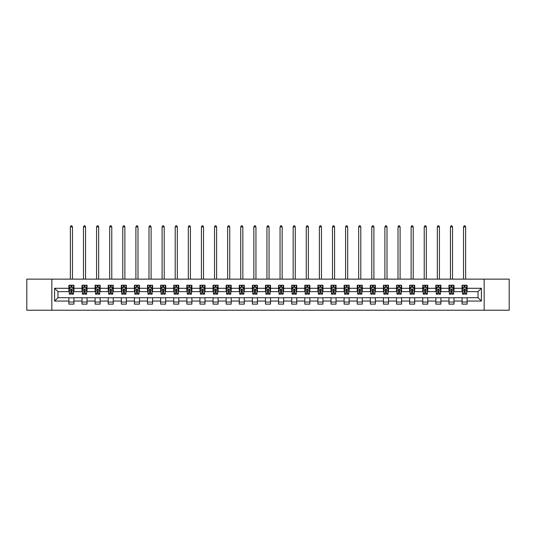 <?xml version="1.0" encoding="UTF-8"?>
<svg xmlns="http://www.w3.org/2000/svg" width="536" height="536" viewBox="0 0 536 536"><rect width="100%" height="100%" fill="white"/><g stroke="black" fill="none" stroke-linecap="round" stroke-linejoin="round"><path stroke-width="0.8" d="M484.162 310.217L509.2 310.217L509.2 279.129L484.162 279.129L484.162 310.217L51.838 310.217L51.838 279.129L26.8 279.129L26.8 310.217L51.838 310.217M484.162 279.129L51.838 279.129M467.111 288.288L467.111 285.226L462.072 285.226L462.072 288.288L454.005 288.288L454.005 285.226L448.96 285.226L448.96 288.288L440.9 288.288L440.9 285.226L435.855 285.226L435.855 288.288L427.795 288.288L427.795 285.226L422.75 285.226L422.75 288.288L414.683 288.288L414.683 285.226L409.645 285.226L409.645 288.288L401.578 288.288L401.578 285.226L396.54 285.226L396.54 288.288L388.473 288.288L388.473 285.226L383.434 285.226L383.434 288.288L375.368 288.288L375.368 285.226L370.329 285.226L370.329 288.288L362.262 288.288L362.262 285.226L357.224 285.226L357.224 288.288L349.157 288.288L349.157 285.226L344.119 285.226L344.119 288.288L336.052 288.288L336.052 285.226L331.007 285.226L331.007 288.288L322.947 288.288L322.947 285.226L317.902 285.226L317.902 288.288L309.841 288.288L309.841 285.226L304.796 285.226L304.796 288.288L296.73 288.288L296.73 285.226L291.691 285.226L291.691 288.288L283.624 288.288L283.624 285.226L278.586 285.226L278.586 288.288L270.519 288.288L270.519 285.226L265.481 285.226L265.481 288.288L257.414 288.288L257.414 285.226L252.376 285.226L252.376 288.288L244.309 288.288L244.309 285.226L239.27 285.226L239.27 288.288L231.204 288.288L231.204 285.226L226.159 285.226L226.159 288.288L218.098 288.288L218.098 285.226L213.053 285.226L213.053 288.288L204.993 288.288L204.993 285.226L199.948 285.226L199.948 288.288L191.881 288.288L191.881 285.226L186.843 285.226L186.843 288.288L178.776 288.288L178.776 285.226L173.738 285.226L173.738 288.288L165.671 288.288L165.671 285.226L160.633 285.226L160.633 288.288L152.566 288.288L152.566 285.226L147.527 285.226L147.527 288.288L139.461 288.288L139.461 285.226L134.422 285.226L134.422 288.288L126.355 288.288L126.355 285.226L121.317 285.226L121.317 288.288L113.25 288.288L113.25 285.226L108.205 285.226L108.205 288.288L100.145 288.288L100.145 285.226L95.1 285.226L95.1 288.288L87.04 288.288L87.04 285.226L81.995 285.226L81.995 288.288L73.928 288.288L73.928 285.226L68.889 285.226L68.889 288.288L54.605 288.288L54.605 301.058L57.968 297.701L68.889 297.701L68.889 304.126L73.928 304.126L73.928 297.701L81.995 297.701L81.995 304.126L87.04 304.126L87.04 297.701L95.1 297.701L95.1 304.126L100.145 304.126L100.145 297.701L108.205 297.701L108.205 304.126L113.25 304.126L113.25 297.701L121.317 297.701L121.317 304.126L126.355 304.126L126.355 297.701L134.422 297.701L134.422 304.126L139.461 304.126L139.461 297.701L147.527 297.701L147.527 304.126L152.566 304.126L152.566 297.701L160.633 297.701L160.633 304.126L165.671 304.126L165.671 297.701L173.738 297.701L173.738 304.126L178.776 304.126L178.776 297.701L186.843 297.701L186.843 304.126L191.881 304.126L191.881 297.701L199.948 297.701L199.948 304.126L204.993 304.126L204.993 297.701L213.053 297.701L213.053 304.126L218.098 304.126L218.098 297.701L226.159 297.701L226.159 304.126L231.204 304.126L231.204 297.701L239.27 297.701L239.27 304.126L244.309 304.126L244.309 297.701L252.376 297.701L252.376 304.126L257.414 304.126L257.414 297.701L265.481 297.701L265.481 304.126L270.519 304.126L270.519 297.701L278.586 297.701L278.586 304.126L283.624 304.126L283.624 297.701L291.691 297.701L291.691 304.126L296.73 304.126L296.73 297.701L304.796 297.701L304.796 304.126L309.841 304.126L309.841 297.701L317.902 297.701L317.902 304.126L322.947 304.126L322.947 297.701L331.007 297.701L331.007 304.126L336.052 304.126L336.052 297.701L344.119 297.701L344.119 304.126L349.157 304.126L349.157 297.701L357.224 297.701L357.224 304.126L362.262 304.126L362.262 297.701L370.329 297.701L370.329 304.126L375.368 304.126L375.368 297.701L383.434 297.701L383.434 304.126L388.473 304.126L388.473 297.701L396.54 297.701L396.54 304.126L401.578 304.126L401.578 297.701L409.645 297.701L409.645 304.126L414.683 304.126L414.683 297.701L422.75 297.701L422.75 304.126L427.795 304.126L427.795 297.701L435.855 297.701L435.855 304.126L440.9 304.126L440.9 297.701L448.96 297.701L448.96 304.126L454.005 304.126L454.005 297.701L462.072 297.701L462.072 304.126L467.111 304.126L467.111 297.701L478.032 297.701L478.032 291.651L467.111 291.651L467.111 288.288L481.395 288.288L481.395 301.058L467.111 301.058M462.072 301.058L454.005 301.058M448.96 301.058L440.9 301.058M435.855 301.058L427.795 301.058M422.75 301.058L414.683 301.058M409.645 301.058L401.578 301.058M396.54 301.058L388.473 301.058M383.434 301.058L375.368 301.058M370.329 301.058L362.262 301.058M357.224 301.058L349.157 301.058M344.119 301.058L336.052 301.058M331.007 301.058L322.947 301.058M317.902 301.058L309.841 301.058M304.796 301.058L296.73 301.058M291.691 301.058L283.624 301.058M278.586 301.058L270.519 301.058M265.481 301.058L257.414 301.058M252.376 301.058L244.309 301.058M239.27 301.058L231.204 301.058M226.159 301.058L218.098 301.058M213.053 301.058L204.993 301.058M199.948 301.058L191.881 301.058M186.843 301.058L178.776 301.058M173.738 301.058L165.671 301.058M160.633 301.058L152.566 301.058M147.527 301.058L139.461 301.058M134.422 301.058L126.355 301.058M121.317 301.058L113.25 301.058M108.205 301.058L100.145 301.058M95.1 301.058L87.04 301.058M81.995 301.058L73.928 301.058M68.889 301.058L54.605 301.058M462.072 288.288L462.072 291.651L454.005 291.651L454.005 288.288M448.96 288.288L448.96 291.651L440.9 291.651L440.9 288.288M435.855 288.288L435.855 291.651L427.795 291.651L427.795 288.288M422.75 288.288L422.75 291.651L414.683 291.651L414.683 288.288M409.645 288.288L409.645 291.651L401.578 291.651L401.578 288.288M396.54 288.288L396.54 291.651L388.473 291.651L388.473 288.288M383.434 288.288L383.434 291.651L375.368 291.651L375.368 288.288M370.329 288.288L370.329 291.651L362.262 291.651L362.262 288.288M357.224 288.288L357.224 291.651L349.157 291.651L349.157 288.288M344.119 288.288L344.119 291.651L336.052 291.651L336.052 288.288M331.007 288.288L331.007 291.651L322.947 291.651L322.947 288.288M317.902 288.288L317.902 291.651L309.841 291.651L309.841 288.288M304.796 288.288L304.796 291.651L296.73 291.651L296.73 288.288M291.691 288.288L291.691 291.651L283.624 291.651L283.624 288.288M278.586 288.288L278.586 291.651L270.519 291.651L270.519 288.288M265.481 288.288L265.481 291.651L257.414 291.651L257.414 288.288M252.376 288.288L252.376 291.651L244.309 291.651L244.309 288.288M239.27 288.288L239.27 291.651L231.204 291.651L231.204 288.288M226.159 288.288L226.159 291.651L218.098 291.651L218.098 288.288M213.053 288.288L213.053 291.651L204.993 291.651L204.993 288.288M199.948 288.288L199.948 291.651L191.881 291.651L191.881 288.288M186.843 288.288L186.843 291.651L178.776 291.651L178.776 288.288M173.738 288.288L173.738 291.651L165.671 291.651L165.671 288.288M160.633 288.288L160.633 291.651L152.566 291.651L152.566 288.288M147.527 288.288L147.527 291.651L139.461 291.651L139.461 288.288M134.422 288.288L134.422 291.651L126.355 291.651L126.355 288.288M121.317 288.288L121.317 291.651L113.25 291.651L113.25 288.288M108.205 288.288L108.205 291.651L100.145 291.651L100.145 288.288M95.1 288.288L95.1 291.651L87.04 291.651L87.04 288.288M81.995 288.288L81.995 291.651L73.928 291.651L73.928 288.288M68.889 288.288L68.889 291.651L57.968 291.651L54.605 288.288M57.968 291.651L57.968 297.701M481.395 301.058L478.032 297.701M478.032 291.651L481.395 288.288M68.889 287.323L69.312 287.323M70.906 287.323L71.918 287.323M73.512 287.323L73.928 287.323M68.889 291.564L69.312 291.564M70.906 291.564L71.918 291.564M73.512 291.564L73.928 291.564M68.889 297.781L73.928 297.781M68.889 302.023L73.928 302.023M81.995 297.781L87.04 297.781M81.995 302.023L87.04 302.023M81.995 287.323L82.417 287.323M84.011 287.323L85.023 287.323M86.618 287.323L87.04 287.323M81.995 291.564L82.417 291.564M84.011 291.564L85.023 291.564M86.618 291.564L87.04 291.564M95.1 297.781L100.145 297.781M95.1 302.023L100.145 302.023M95.1 287.323L95.522 287.323M97.117 287.323L98.128 287.323M99.723 287.323L100.145 287.323M95.1 291.564L95.522 291.564M97.117 291.564L98.128 291.564M99.723 291.564L100.145 291.564M108.205 297.781L113.25 297.781M108.205 302.023L113.25 302.023M108.205 287.323L108.627 287.323M110.222 287.323L111.233 287.323M112.828 287.323L113.25 287.323M108.205 291.564L108.627 291.564M110.222 291.564L111.233 291.564M112.828 291.564L113.25 291.564M121.317 297.781L126.355 297.781M121.317 302.023L126.355 302.023M121.317 287.323L121.732 287.323M123.334 287.323L124.339 287.323M125.933 287.323L126.355 287.323M121.317 291.564L121.732 291.564M123.334 291.564L124.339 291.564M125.933 291.564L126.355 291.564M134.422 297.781L139.461 297.781M134.422 302.023L139.461 302.023M134.422 287.323L134.838 287.323M136.439 287.323L137.444 287.323M139.038 287.323L139.461 287.323M134.422 291.564L134.838 291.564M136.439 291.564L137.444 291.564M139.038 291.564L139.461 291.564M147.527 297.781L152.566 297.781M147.527 302.023L152.566 302.023M147.527 287.323L147.949 287.323M149.544 287.323L150.549 287.323M152.144 287.323L152.566 287.323M147.527 291.564L147.949 291.564M149.544 291.564L150.549 291.564M152.144 291.564L152.566 291.564M160.633 297.781L165.671 297.781M160.633 302.023L165.671 302.023M160.633 287.323L161.055 287.323M162.649 287.323L163.654 287.323M165.256 287.323L165.671 287.323M160.633 291.564L161.055 291.564M162.649 291.564L163.654 291.564M165.256 291.564L165.671 291.564M173.738 297.781L178.776 297.781M173.738 302.023L178.776 302.023M173.738 287.323L174.16 287.323M175.754 287.323L176.759 287.323M178.361 287.323L178.776 287.323M173.738 291.564L174.16 291.564M175.754 291.564L176.759 291.564M178.361 291.564L178.776 291.564M186.843 297.781L191.881 297.781M186.843 302.023L191.881 302.023M186.843 287.323L187.265 287.323M188.86 287.323L189.871 287.323M191.466 287.323L191.881 287.323M186.843 291.564L187.265 291.564M188.86 291.564L189.871 291.564M191.466 291.564L191.881 291.564M199.948 297.781L204.993 297.781M199.948 302.023L204.993 302.023M199.948 287.323L200.37 287.323M201.965 287.323L202.977 287.323M204.571 287.323L204.993 287.323M199.948 291.564L200.37 291.564M201.965 291.564L202.977 291.564M204.571 291.564L204.993 291.564M213.053 297.781L218.098 297.781M213.053 302.023L218.098 302.023M213.053 287.323L213.475 287.323M215.07 287.323L216.082 287.323M217.676 287.323L218.098 287.323M213.053 291.564L213.475 291.564M215.07 291.564L216.082 291.564M217.676 291.564L218.098 291.564M226.159 297.781L231.204 297.781M226.159 302.023L231.204 302.023M226.159 287.323L226.581 287.323M228.175 287.323L229.187 287.323M230.781 287.323L231.204 287.323M226.159 291.564L226.581 291.564M228.175 291.564L229.187 291.564M230.781 291.564L231.204 291.564M239.27 297.781L244.309 297.781M239.27 302.023L244.309 302.023M239.27 287.323L239.686 287.323M241.287 287.323L242.292 287.323M243.887 287.323L244.309 287.323M239.27 291.564L239.686 291.564M241.287 291.564L242.292 291.564M243.887 291.564L244.309 291.564M252.376 297.781L257.414 297.781M252.376 302.023L257.414 302.023M252.376 287.323L252.791 287.323M254.392 287.323L255.397 287.323M256.992 287.323L257.414 287.323M252.376 291.564L252.791 291.564M254.392 291.564L255.397 291.564M256.992 291.564L257.414 291.564M265.481 297.781L270.519 297.781M265.481 302.023L270.519 302.023M265.481 287.323L265.903 287.323M267.498 287.323L268.502 287.323M270.097 287.323L270.519 287.323M265.481 291.564L265.903 291.564M267.498 291.564L268.502 291.564M270.097 291.564L270.519 291.564M278.586 297.781L283.624 297.781M278.586 302.023L283.624 302.023M278.586 287.323L279.008 287.323M280.603 287.323L281.608 287.323M283.209 287.323L283.624 287.323M278.586 291.564L279.008 291.564M280.603 291.564L281.608 291.564M283.209 291.564L283.624 291.564M291.691 297.781L296.73 297.781M291.691 302.023L296.73 302.023M291.691 287.323L292.113 287.323M293.708 287.323L294.713 287.323M296.314 287.323L296.73 287.323M291.691 291.564L292.113 291.564M293.708 291.564L294.713 291.564M296.314 291.564L296.73 291.564M304.796 297.781L309.841 297.781M304.796 302.023L309.841 302.023M304.796 287.323L305.219 287.323M306.813 287.323L307.825 287.323M309.419 287.323L309.841 287.323M304.796 291.564L305.219 291.564M306.813 291.564L307.825 291.564M309.419 291.564L309.841 291.564M317.902 297.781L322.947 297.781M317.902 302.023L322.947 302.023M317.902 287.323L318.324 287.323M319.918 287.323L320.93 287.323M322.525 287.323L322.947 287.323M317.902 291.564L318.324 291.564M319.918 291.564L320.93 291.564M322.525 291.564L322.947 291.564M331.007 297.781L336.052 297.781M331.007 302.023L336.052 302.023M331.007 287.323L331.429 287.323M333.024 287.323L334.035 287.323M335.63 287.323L336.052 287.323M331.007 291.564L331.429 291.564M333.024 291.564L334.035 291.564M335.63 291.564L336.052 291.564M344.119 297.781L349.157 297.781M344.119 302.023L349.157 302.023M344.119 287.323L344.534 287.323M346.129 287.323L347.14 287.323M348.735 287.323L349.157 287.323M344.119 291.564L344.534 291.564M346.129 291.564L347.14 291.564M348.735 291.564L349.157 291.564M357.224 297.781L362.262 297.781M357.224 302.023L362.262 302.023M357.224 287.323L357.639 287.323M359.241 287.323L360.246 287.323M361.84 287.323L362.262 287.323M357.224 291.564L357.639 291.564M359.241 291.564L360.246 291.564M361.84 291.564L362.262 291.564M370.329 297.781L375.368 297.781M370.329 302.023L375.368 302.023M370.329 287.323L370.745 287.323M372.346 287.323L373.351 287.323M374.945 287.323L375.368 287.323M370.329 291.564L370.745 291.564M372.346 291.564L373.351 291.564M374.945 291.564L375.368 291.564M383.434 297.781L388.473 297.781M383.434 302.023L388.473 302.023M383.434 287.323L383.856 287.323M385.451 287.323L386.456 287.323M388.051 287.323L388.473 287.323M383.434 291.564L383.856 291.564M385.451 291.564L386.456 291.564M388.051 291.564L388.473 291.564M396.54 297.781L401.578 297.781M396.54 302.023L401.578 302.023M396.54 287.323L396.962 287.323M398.556 287.323L399.561 287.323M401.163 287.323L401.578 287.323M396.54 291.564L396.962 291.564M398.556 291.564L399.561 291.564M401.163 291.564L401.578 291.564M409.645 297.781L414.683 297.781M409.645 302.023L414.683 302.023M409.645 287.323L410.067 287.323M411.661 287.323L412.666 287.323M414.268 287.323L414.683 287.323M409.645 291.564L410.067 291.564M411.661 291.564L412.666 291.564M414.268 291.564L414.683 291.564M422.75 297.781L427.795 297.781M422.75 302.023L427.795 302.023M422.75 287.323L423.172 287.323M424.767 287.323L425.778 287.323M427.373 287.323L427.795 287.323M422.75 291.564L423.172 291.564M424.767 291.564L425.778 291.564M427.373 291.564L427.795 291.564M435.855 297.781L440.9 297.781M435.855 302.023L440.9 302.023M435.855 287.323L436.277 287.323M437.872 287.323L438.883 287.323M440.478 287.323L440.9 287.323M435.855 291.564L436.277 291.564M437.872 291.564L438.883 291.564M440.478 291.564L440.9 291.564M448.96 297.781L454.005 297.781M448.96 302.023L454.005 302.023M448.96 287.323L449.382 287.323M450.977 287.323L451.989 287.323M453.583 287.323L454.005 287.323M448.96 291.564L449.382 291.564M450.977 291.564L451.989 291.564M453.583 291.564L454.005 291.564M462.072 297.781L467.111 297.781M462.072 302.023L467.111 302.023M462.072 287.323L462.488 287.323M464.082 287.323L465.094 287.323M466.688 287.323L467.111 287.323M462.072 291.564L462.488 291.564M464.082 291.564L465.094 291.564M466.688 291.564L467.111 291.564M71.918 286.318L70.906 286.318M73.512 293.118L71.918 293.118L71.918 294.17L73.512 294.17L73.512 289.045L72.668 287.363L70.149 287.363L69.312 289.045L69.312 294.17L70.906 294.17L70.906 293.118L69.312 293.118M69.312 289.045L69.312 285.226M73.512 289.045L73.512 285.226M70.906 287.363L70.906 285.226M71.918 285.226L71.918 287.363M71.918 293.118L71.918 289.675L70.906 289.675L70.906 293.118M72.461 279.129L72.461 226.875L70.363 226.875L70.363 279.129M70.363 226.875L70.993 225.783L71.831 225.783L72.461 226.875M85.023 286.318L84.011 286.318M86.618 293.118L85.023 293.118L85.023 294.17L86.618 294.17L86.618 289.045L85.78 287.363L83.254 287.363L82.417 289.045L82.417 294.17L84.011 294.17L84.011 293.118L82.417 293.118M82.417 289.045L82.417 285.226M86.618 289.045L86.618 285.226M84.011 287.363L84.011 285.226M85.023 285.226L85.023 287.363M85.023 293.118L85.023 289.675L84.011 289.675L84.011 293.118M85.566 279.129L85.566 226.875L83.469 226.875L83.469 279.129M83.469 226.875L84.098 225.783L84.936 225.783L85.566 226.875M98.128 286.318L97.117 286.318M99.723 293.118L98.128 293.118L98.128 294.17L99.723 294.17L99.723 289.045L98.885 287.363L96.359 287.363L95.522 289.045L95.522 294.17L97.117 294.17L97.117 293.118L95.522 293.118M95.522 289.045L95.522 285.226M99.723 289.045L99.723 285.226M97.117 287.363L97.117 285.226M98.128 285.226L98.128 287.363M98.128 293.118L98.128 289.675L97.117 289.675L97.117 293.118M98.671 279.129L98.671 226.875L96.574 226.875L96.574 279.129M96.574 226.875L97.204 225.783L98.041 225.783L98.671 226.875M111.233 286.318L110.222 286.318M112.828 293.118L111.233 293.118L111.233 294.17L112.828 294.17L112.828 289.045L111.991 287.363L109.471 287.363L108.627 289.045L108.627 294.17L110.222 294.17L110.222 293.118L108.627 293.118M108.627 289.045L108.627 285.226M112.828 289.045L112.828 285.226M110.222 287.363L110.222 285.226M111.233 285.226L111.233 287.363M111.233 293.118L111.233 289.675L110.222 289.675L110.222 293.118M111.776 279.129L111.776 226.875L109.679 226.875L109.679 279.129M109.679 226.875L110.309 225.783L111.146 225.783L111.776 226.875M124.339 286.318L123.334 286.318M125.933 293.118L124.339 293.118L124.339 294.17L125.933 294.17L125.933 289.045L125.096 287.363L122.576 287.363L121.732 289.045L121.732 294.17L123.334 294.17L123.334 293.118L121.732 293.118M121.732 289.045L121.732 285.226M125.933 289.045L125.933 285.226M123.334 287.363L123.334 285.226M124.339 285.226L124.339 287.363M124.339 293.118L124.339 289.675L123.334 289.675L123.334 293.118M124.881 279.129L124.881 226.875L122.784 226.875L122.784 279.129M122.784 226.875L123.414 225.783L124.251 225.783L124.881 226.875M137.444 286.318L136.439 286.318M139.038 293.118L137.444 293.118L137.444 294.17L139.038 294.17L139.038 289.045L138.201 287.363L135.682 287.363L134.838 289.045L134.838 294.17L136.439 294.17L136.439 293.118L134.838 293.118M134.838 289.045L134.838 285.226M139.038 289.045L139.038 285.226M136.439 287.363L136.439 285.226M137.444 285.226L137.444 287.363M137.444 293.118L137.444 289.675L136.439 289.675L136.439 293.118M137.993 279.129L137.993 226.875L135.889 226.875L135.889 279.129M135.889 226.875L136.519 225.783L137.363 225.783L137.993 226.875M150.549 286.318L149.544 286.318M152.144 293.118L150.549 293.118L150.549 294.17L152.144 294.17L152.144 289.045L151.306 287.363L148.787 287.363L147.949 289.045L147.949 294.17L149.544 294.17L149.544 293.118L147.949 293.118M147.949 289.045L147.949 285.226M152.144 289.045L152.144 285.226M149.544 287.363L149.544 285.226M150.549 285.226L150.549 287.363M150.549 293.118L150.549 289.675L149.544 289.675L149.544 293.118M151.098 279.129L151.098 226.875L148.995 226.875L148.995 279.129M148.995 226.875L149.624 225.783L150.469 225.783L151.098 226.875M163.654 286.318L162.649 286.318M165.256 293.118L163.654 293.118L163.654 294.17L165.256 294.17L165.256 289.045L164.411 287.363L161.892 287.363L161.055 289.045L161.055 294.17L162.649 294.17L162.649 293.118L161.055 293.118M161.055 289.045L161.055 285.226M165.256 289.045L165.256 285.226M162.649 287.363L162.649 285.226M163.654 285.226L163.654 287.363M163.654 293.118L163.654 289.675L162.649 289.675L162.649 293.118M164.204 279.129L164.204 226.875L162.1 226.875L162.1 279.129M162.1 226.875L162.73 225.783L163.574 225.783L164.204 226.875M176.759 286.318L175.754 286.318M178.361 293.118L176.759 293.118L176.759 294.17L178.361 294.17L178.361 289.045L177.517 287.363L174.997 287.363L174.16 289.045L174.16 294.17L175.754 294.17L175.754 293.118L174.16 293.118M174.16 289.045L174.16 285.226M178.361 289.045L178.361 285.226M175.754 287.363L175.754 285.226M176.759 285.226L176.759 287.363M176.759 293.118L176.759 289.675L175.754 289.675L175.754 293.118M177.309 279.129L177.309 226.875L175.205 226.875L175.205 279.129M175.205 226.875L175.841 225.783L176.679 225.783L177.309 226.875M189.871 286.318L188.86 286.318M191.466 293.118L189.871 293.118L189.871 294.17L191.466 294.17L191.466 289.045L190.622 287.363L188.103 287.363L187.265 289.045L187.265 294.17L188.86 294.17L188.86 293.118L187.265 293.118M187.265 289.045L187.265 285.226M191.466 289.045L191.466 285.226M188.86 287.363L188.86 285.226M189.871 285.226L189.871 287.363M189.871 293.118L189.871 289.675L188.86 289.675L188.86 293.118M190.414 279.129L190.414 226.875L188.317 226.875L188.317 279.129M188.317 226.875L188.947 225.783L189.784 225.783L190.414 226.875M202.977 286.318L201.965 286.318M204.571 293.118L202.977 293.118L202.977 294.17L204.571 294.17L204.571 289.045L203.734 287.363L201.208 287.363L200.37 289.045L200.37 294.17L201.965 294.17L201.965 293.118L200.37 293.118M200.37 289.045L200.37 285.226M204.571 289.045L204.571 285.226M201.965 287.363L201.965 285.226M202.977 285.226L202.977 287.363M202.977 293.118L202.977 289.675L201.965 289.675L201.965 293.118M203.519 279.129L203.519 226.875L201.422 226.875L201.422 279.129M201.422 226.875L202.052 225.783L202.889 225.783L203.519 226.875M216.082 286.318L215.07 286.318M217.676 293.118L216.082 293.118L216.082 294.17L217.676 294.17L217.676 289.045L216.839 287.363L214.313 287.363L213.475 289.045L213.475 294.17L215.07 294.17L215.07 293.118L213.475 293.118M213.475 289.045L213.475 285.226M217.676 289.045L217.676 285.226M215.07 287.363L215.07 285.226M216.082 285.226L216.082 287.363M216.082 293.118L216.082 289.675L215.07 289.675L215.07 293.118M216.624 279.129L216.624 226.875L214.527 226.875L214.527 279.129M214.527 226.875L215.157 225.783L215.995 225.783L216.624 226.875M229.187 286.318L228.175 286.318M230.781 293.118L229.187 293.118L229.187 294.17L230.781 294.17L230.781 289.045L229.944 287.363L227.425 287.363L226.581 289.045L226.581 294.17L228.175 294.17L228.175 293.118L226.581 293.118M226.581 289.045L226.581 285.226M230.781 289.045L230.781 285.226M228.175 287.363L228.175 285.226M229.187 285.226L229.187 287.363M229.187 293.118L229.187 289.675L228.175 289.675L228.175 293.118M229.73 279.129L229.73 226.875L227.633 226.875L227.633 279.129M227.633 226.875L228.262 225.783L229.1 225.783L229.73 226.875M242.292 286.318L241.287 286.318M243.887 293.118L242.292 293.118L242.292 294.17L243.887 294.17L243.887 289.045L243.049 287.363L240.53 287.363L239.686 289.045L239.686 294.17L241.287 294.17L241.287 293.118L239.686 293.118M239.686 289.045L239.686 285.226M243.887 289.045L243.887 285.226M241.287 287.363L241.287 285.226M242.292 285.226L242.292 287.363M242.292 293.118L242.292 289.675L241.287 289.675L241.287 293.118M242.841 279.129L242.841 226.875L240.738 226.875L240.738 279.129M240.738 226.875L241.368 225.783L242.205 225.783L242.841 226.875M255.397 286.318L254.392 286.318M256.992 293.118L255.397 293.118L255.397 294.17L256.992 294.17L256.992 289.045L256.154 287.363L253.635 287.363L252.791 289.045L252.791 294.17L254.392 294.17L254.392 293.118L252.791 293.118M252.791 289.045L252.791 285.226M256.992 289.045L256.992 285.226M254.392 287.363L254.392 285.226M255.397 285.226L255.397 287.363M255.397 293.118L255.397 289.675L254.392 289.675L254.392 293.118M255.947 279.129L255.947 226.875L253.843 226.875L253.843 279.129M253.843 226.875L254.473 225.783L255.317 225.783L255.947 226.875M268.502 286.318L267.498 286.318M270.097 293.118L268.502 293.118L268.502 294.17L270.097 294.17L270.097 289.045L269.26 287.363L266.74 287.363L265.903 289.045L265.903 294.17L267.498 294.17L267.498 293.118L265.903 293.118M265.903 289.045L265.903 285.226M270.097 289.045L270.097 285.226M267.498 287.363L267.498 285.226M268.502 285.226L268.502 287.363M268.502 293.118L268.502 289.675L267.498 289.675L267.498 293.118M269.052 279.129L269.052 226.875L266.948 226.875L266.948 279.129M266.948 226.875L267.578 225.783L268.422 225.783L269.052 226.875M281.608 286.318L280.603 286.318M283.209 293.118L281.608 293.118L281.608 294.17L283.209 294.17L283.209 289.045L282.365 287.363L279.846 287.363L279.008 289.045L279.008 294.17L280.603 294.17L280.603 293.118L279.008 293.118M279.008 289.045L279.008 285.226M283.209 289.045L283.209 285.226M280.603 287.363L280.603 285.226M281.608 285.226L281.608 287.363M281.608 293.118L281.608 289.675L280.603 289.675L280.603 293.118M282.157 279.129L282.157 226.875L280.053 226.875L280.053 279.129M280.053 226.875L280.683 225.783L281.527 225.783L282.157 226.875M294.713 286.318L293.708 286.318M296.314 293.118L294.713 293.118L294.713 294.17L296.314 294.17L296.314 289.045L295.47 287.363L292.951 287.363L292.113 289.045L292.113 294.17L293.708 294.17L293.708 293.118L292.113 293.118M292.113 289.045L292.113 285.226M296.314 289.045L296.314 285.226M293.708 287.363L293.708 285.226M294.713 285.226L294.713 287.363M294.713 293.118L294.713 289.675L293.708 289.675L293.708 293.118M295.262 279.129L295.262 226.875L293.159 226.875L293.159 279.129M293.159 226.875L293.795 225.783L294.632 225.783L295.262 226.875M307.825 286.318L306.813 286.318M309.419 293.118L307.825 293.118L307.825 294.17L309.419 294.17L309.419 289.045L308.575 287.363L306.056 287.363L305.219 289.045L305.219 294.17L306.813 294.17L306.813 293.118L305.219 293.118M305.219 289.045L305.219 285.226M309.419 289.045L309.419 285.226M306.813 287.363L306.813 285.226M307.825 285.226L307.825 287.363M307.825 293.118L307.825 289.675L306.813 289.675L306.813 293.118M308.368 279.129L308.368 226.875L306.27 226.875L306.27 279.129M306.27 226.875L306.9 225.783L307.738 225.783L308.368 226.875M320.93 286.318L319.918 286.318M322.525 293.118L320.93 293.118L320.93 294.17L322.525 294.17L322.525 289.045L321.687 287.363L319.161 287.363L318.324 289.045L318.324 294.17L319.918 294.17L319.918 293.118L318.324 293.118M318.324 289.045L318.324 285.226M322.525 289.045L322.525 285.226M319.918 287.363L319.918 285.226M320.93 285.226L320.93 287.363M320.93 293.118L320.93 289.675L319.918 289.675L319.918 293.118M321.473 279.129L321.473 226.875L319.376 226.875L319.376 279.129M319.376 226.875L320.005 225.783L320.843 225.783L321.473 226.875M334.035 286.318L333.024 286.318M335.63 293.118L334.035 293.118L334.035 294.17L335.63 294.17L335.63 289.045L334.792 287.363L332.266 287.363L331.429 289.045L331.429 294.17L333.024 294.17L333.024 293.118L331.429 293.118M331.429 289.045L331.429 285.226M335.63 289.045L335.63 285.226M333.024 287.363L333.024 285.226M334.035 285.226L334.035 287.363M334.035 293.118L334.035 289.675L333.024 289.675L333.024 293.118M334.578 279.129L334.578 226.875L332.481 226.875L332.481 279.129M332.481 226.875L333.111 225.783L333.948 225.783L334.578 226.875M347.14 286.318L346.129 286.318M348.735 293.118L347.14 293.118L347.14 294.17L348.735 294.17L348.735 289.045L347.898 287.363L345.378 287.363L344.534 289.045L344.534 294.17L346.129 294.17L346.129 293.118L344.534 293.118M344.534 289.045L344.534 285.226M348.735 289.045L348.735 285.226M346.129 287.363L346.129 285.226M347.14 285.226L347.14 287.363M347.14 293.118L347.14 289.675L346.129 289.675L346.129 293.118M347.683 279.129L347.683 226.875L345.586 226.875L345.586 279.129M345.586 226.875L346.216 225.783L347.053 225.783L347.683 226.875M360.246 286.318L359.241 286.318M361.84 293.118L360.246 293.118L360.246 294.17L361.84 294.17L361.84 289.045L361.003 287.363L358.483 287.363L357.639 289.045L357.639 294.17L359.241 294.17L359.241 293.118L357.639 293.118M357.639 289.045L357.639 285.226M361.84 289.045L361.84 285.226M359.241 287.363L359.241 285.226M360.246 285.226L360.246 287.363M360.246 293.118L360.246 289.675L359.241 289.675L359.241 293.118M360.795 279.129L360.795 226.875L358.691 226.875L358.691 279.129M358.691 226.875L359.321 225.783L360.159 225.783L360.795 226.875M373.351 286.318L372.346 286.318M374.945 293.118L373.351 293.118L373.351 294.17L374.945 294.17L374.945 289.045L374.108 287.363L371.589 287.363L370.745 289.045L370.745 294.17L372.346 294.17L372.346 293.118L370.745 293.118M370.745 289.045L370.745 285.226M374.945 289.045L374.945 285.226M372.346 287.363L372.346 285.226M373.351 285.226L373.351 287.363M373.351 293.118L373.351 289.675L372.346 289.675L372.346 293.118M373.9 279.129L373.9 226.875L371.796 226.875L371.796 279.129M371.796 226.875L372.426 225.783L373.27 225.783L373.9 226.875M386.456 286.318L385.451 286.318M388.051 293.118L386.456 293.118L386.456 294.17L388.051 294.17L388.051 289.045L387.213 287.363L384.694 287.363L383.856 289.045L383.856 294.17L385.451 294.17L385.451 293.118L383.856 293.118M383.856 289.045L383.856 285.226M388.051 289.045L388.051 285.226M385.451 287.363L385.451 285.226M386.456 285.226L386.456 287.363M386.456 293.118L386.456 289.675L385.451 289.675L385.451 293.118M387.005 279.129L387.005 226.875L384.902 226.875L384.902 279.129M384.902 226.875L385.531 225.783L386.376 225.783L387.005 226.875M399.561 286.318L398.556 286.318M401.163 293.118L399.561 293.118L399.561 294.17L401.163 294.17L401.163 289.045L400.318 287.363L397.799 287.363L396.962 289.045L396.962 294.17L398.556 294.17L398.556 293.118L396.962 293.118M396.962 289.045L396.962 285.226M401.163 289.045L401.163 285.226M398.556 287.363L398.556 285.226M399.561 285.226L399.561 287.363M399.561 293.118L399.561 289.675L398.556 289.675L398.556 293.118M400.111 279.129L400.111 226.875L398.007 226.875L398.007 279.129M398.007 226.875L398.637 225.783L399.481 225.783L400.111 226.875M412.666 286.318L411.661 286.318M414.268 293.118L412.666 293.118L412.666 294.17L414.268 294.17L414.268 289.045L413.423 287.363L410.904 287.363L410.067 289.045L410.067 294.17L411.661 294.17L411.661 293.118L410.067 293.118M410.067 289.045L410.067 285.226M414.268 289.045L414.268 285.226M411.661 287.363L411.661 285.226M412.666 285.226L412.666 287.363M412.666 293.118L412.666 289.675L411.661 289.675L411.661 293.118M413.216 279.129L413.216 226.875L411.119 226.875L411.119 279.129M411.119 226.875L411.748 225.783L412.586 225.783L413.216 226.875M425.778 286.318L424.767 286.318M427.373 293.118L425.778 293.118L425.778 294.17L427.373 294.17L427.373 289.045L426.529 287.363L424.01 287.363L423.172 289.045L423.172 294.17L424.767 294.17L424.767 293.118L423.172 293.118M423.172 289.045L423.172 285.226M427.373 289.045L427.373 285.226M424.767 287.363L424.767 285.226M425.778 285.226L425.778 287.363M425.778 293.118L425.778 289.675L424.767 289.675L424.767 293.118M426.321 279.129L426.321 226.875L424.224 226.875L424.224 279.129M424.224 226.875L424.854 225.783L425.691 225.783L426.321 226.875M438.883 286.318L437.872 286.318M440.478 293.118L438.883 293.118L438.883 294.17L440.478 294.17L440.478 289.045L439.641 287.363L437.115 287.363L436.277 289.045L436.277 294.17L437.872 294.17L437.872 293.118L436.277 293.118M436.277 289.045L436.277 285.226M440.478 289.045L440.478 285.226M437.872 287.363L437.872 285.226M438.883 285.226L438.883 287.363M438.883 293.118L438.883 289.675L437.872 289.675L437.872 293.118M439.426 279.129L439.426 226.875L437.329 226.875L437.329 279.129M437.329 226.875L437.959 225.783L438.796 225.783L439.426 226.875M451.989 286.318L450.977 286.318M453.583 293.118L451.989 293.118L451.989 294.17L453.583 294.17L453.583 289.045L452.746 287.363L450.22 287.363L449.382 289.045L449.382 294.17L450.977 294.17L450.977 293.118L449.382 293.118M449.382 289.045L449.382 285.226M453.583 289.045L453.583 285.226M450.977 287.363L450.977 285.226M451.989 285.226L451.989 287.363M451.989 293.118L451.989 289.675L450.977 289.675L450.977 293.118M452.531 279.129L452.531 226.875L450.434 226.875L450.434 279.129M450.434 226.875L451.064 225.783L451.902 225.783L452.531 226.875M465.094 286.318L464.082 286.318M466.688 293.118L465.094 293.118L465.094 294.17L466.688 294.17L466.688 289.045L465.851 287.363L463.332 287.363L462.488 289.045L462.488 294.17L464.082 294.17L464.082 293.118L462.488 293.118M462.488 289.045L462.488 285.226M466.688 289.045L466.688 285.226M464.082 287.363L464.082 285.226M465.094 285.226L465.094 287.363M465.094 293.118L465.094 289.675L464.082 289.675L464.082 293.118M465.637 279.129L465.637 226.875L463.54 226.875L463.54 279.129M463.54 226.875L464.169 225.783L465.007 225.783L465.637 226.875M73.492 289.005L69.332 289.005M69.312 287.464L70.102 287.464M72.722 287.464L73.512 287.464M70.906 290.867L69.312 290.867M73.512 290.867L71.918 290.867M71.918 286.847L70.906 286.847M86.598 289.005L82.437 289.005M82.417 287.464L83.207 287.464M85.827 287.464L86.618 287.464M84.011 290.867L82.417 290.867M86.618 290.867L85.023 290.867M85.023 286.847L84.011 286.847M99.703 289.005L95.542 289.005M95.522 287.464L96.312 287.464M98.932 287.464L99.723 287.464M97.117 290.867L95.522 290.867M99.723 290.867L98.128 290.867M98.128 286.847L97.117 286.847M112.808 289.005L108.647 289.005M108.627 287.464L109.418 287.464M112.037 287.464L112.828 287.464M110.222 290.867L108.627 290.867M112.828 290.867L111.233 290.867M111.233 286.847L110.222 286.847M125.913 289.005L121.752 289.005M121.732 287.464L122.523 287.464M125.143 287.464L125.933 287.464M123.334 290.867L121.732 290.867M125.933 290.867L124.339 290.867M124.339 286.847L123.334 286.847M139.018 289.005L134.864 289.005M134.838 287.464L135.628 287.464M138.248 287.464L139.038 287.464M136.439 290.867L134.838 290.867M139.038 290.867L137.444 290.867M137.444 286.847L136.439 286.847M152.124 289.005L147.97 289.005M147.949 287.464L148.733 287.464M151.36 287.464L152.144 287.464M149.544 290.867L147.949 290.867M152.144 290.867L150.549 290.867M150.549 286.847L149.544 286.847M165.229 289.005L161.075 289.005M161.055 287.464L161.839 287.464M164.465 287.464L165.256 287.464M162.649 290.867L161.055 290.867M165.256 290.867L163.654 290.867M163.654 286.847L162.649 286.847M178.341 289.005L174.18 289.005M174.16 287.464L174.95 287.464M177.57 287.464L178.361 287.464M175.754 290.867L174.16 290.867M178.361 290.867L176.759 290.867M176.759 286.847L175.754 286.847M191.446 289.005L187.285 289.005M187.265 287.464L188.056 287.464M190.675 287.464L191.466 287.464M188.86 290.867L187.265 290.867M191.466 290.867L189.871 290.867M189.871 286.847L188.86 286.847M204.551 289.005L200.39 289.005M200.37 287.464L201.161 287.464M203.78 287.464L204.571 287.464M201.965 290.867L200.37 290.867M204.571 290.867L202.977 290.867M202.977 286.847L201.965 286.847M217.656 289.005L213.495 289.005M213.475 287.464L214.266 287.464M216.886 287.464L217.676 287.464M215.07 290.867L213.475 290.867M217.676 290.867L216.082 290.867M216.082 286.847L215.07 286.847M230.761 289.005L226.601 289.005M226.581 287.464L227.371 287.464M229.991 287.464L230.781 287.464M228.175 290.867L226.581 290.867M230.781 290.867L229.187 290.867M229.187 286.847L228.175 286.847M243.867 289.005L239.706 289.005M239.686 287.464L240.476 287.464M243.096 287.464L243.887 287.464M241.287 290.867L239.686 290.867M243.887 290.867L242.292 290.867M242.292 286.847L241.287 286.847M256.972 289.005L252.818 289.005M252.791 287.464L253.582 287.464M256.201 287.464L256.992 287.464M254.392 290.867L252.791 290.867M256.992 290.867L255.397 290.867M255.397 286.847L254.392 286.847M270.077 289.005L265.923 289.005M265.903 287.464L266.687 287.464M269.313 287.464L270.097 287.464M267.498 290.867L265.903 290.867M270.097 290.867L268.502 290.867M268.502 286.847L267.498 286.847M283.182 289.005L279.028 289.005M279.008 287.464L279.799 287.464M282.418 287.464L283.209 287.464M280.603 290.867L279.008 290.867M283.209 290.867L281.608 290.867M281.608 286.847L280.603 286.847M296.294 289.005L292.133 289.005M292.113 287.464L292.904 287.464M295.524 287.464L296.314 287.464M293.708 290.867L292.113 290.867M296.314 290.867L294.713 290.867M294.713 286.847L293.708 286.847M309.399 289.005L305.239 289.005M305.219 287.464L306.009 287.464M308.629 287.464L309.419 287.464M306.813 290.867L305.219 290.867M309.419 290.867L307.825 290.867M307.825 286.847L306.813 286.847M322.505 289.005L318.344 289.005M318.324 287.464L319.114 287.464M321.734 287.464L322.525 287.464M319.918 290.867L318.324 290.867M322.525 290.867L320.93 290.867M320.93 286.847L319.918 286.847M335.61 289.005L331.449 289.005M331.429 287.464L332.22 287.464M334.839 287.464L335.63 287.464M333.024 290.867L331.429 290.867M335.63 290.867L334.035 290.867M334.035 286.847L333.024 286.847M348.715 289.005L344.554 289.005M344.534 287.464L345.325 287.464M347.944 287.464L348.735 287.464M346.129 290.867L344.534 290.867M348.735 290.867L347.14 290.867M347.14 286.847L346.129 286.847M361.82 289.005L357.659 289.005M357.639 287.464L358.43 287.464M361.05 287.464L361.84 287.464M359.241 290.867L357.639 290.867M361.84 290.867L360.246 290.867M360.246 286.847L359.241 286.847M374.925 289.005L370.771 289.005M370.745 287.464L371.535 287.464M374.162 287.464L374.945 287.464M372.346 290.867L370.745 290.867M374.945 290.867L373.351 290.867M373.351 286.847L372.346 286.847M388.031 289.005L383.877 289.005M383.856 287.464L384.64 287.464M387.267 287.464L388.051 287.464M385.451 290.867L383.856 290.867M388.051 290.867L386.456 290.867M386.456 286.847L385.451 286.847M401.136 289.005L396.982 289.005M396.962 287.464L397.752 287.464M400.372 287.464L401.163 287.464M398.556 290.867L396.962 290.867M401.163 290.867L399.561 290.867M399.561 286.847L398.556 286.847M414.248 289.005L410.087 289.005M410.067 287.464L410.857 287.464M413.477 287.464L414.268 287.464M411.661 290.867L410.067 290.867M414.268 290.867L412.666 290.867M412.666 286.847L411.661 286.847M427.353 289.005L423.192 289.005M423.172 287.464L423.963 287.464M426.582 287.464L427.373 287.464M424.767 290.867L423.172 290.867M427.373 290.867L425.778 290.867M425.778 286.847L424.767 286.847M440.458 289.005L436.297 289.005M436.277 287.464L437.068 287.464M439.688 287.464L440.478 287.464M437.872 290.867L436.277 290.867M440.478 290.867L438.883 290.867M438.883 286.847L437.872 286.847M453.563 289.005L449.403 289.005M449.382 287.464L450.173 287.464M452.793 287.464L453.583 287.464M450.977 290.867L449.382 290.867M453.583 290.867L451.989 290.867M451.989 286.847L450.977 286.847M466.668 289.005L462.508 289.005M462.488 287.464L463.278 287.464M465.898 287.464L466.688 287.464M464.082 290.867L462.488 290.867M466.688 290.867L465.094 290.867M465.094 286.847L464.082 286.847"/></g></svg>
